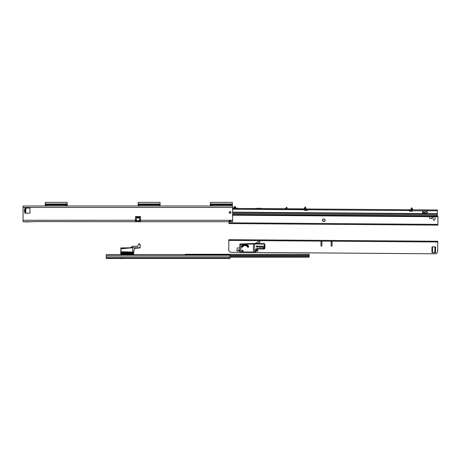 <?xml version="1.0" encoding="UTF-8"?>
<svg xmlns="http://www.w3.org/2000/svg" width="461" height="461" viewBox="0 0 461 461"><rect width="100%" height="100%" fill="white"/><g stroke="black" fill="none" stroke-linecap="round" stroke-linejoin="round"><path stroke-width="0.69" d="M33.204 221.729L23.05 221.729L23.05 220.277L135.413 220.277L135.413 216.993A0.484 0.484 0 0 1 136.133 216.572L136.375 217.252L139.602 217.252L139.85 216.572A0.484 0.484 0 0 1 140.57 216.993L140.277 221.729L229.342 221.729L229.071 221.384M33.365 221.568L140.277 221.729L140.57 220.859M24.393 209.951L24.416 211.345L24.416 209.934L25.24 211.04L24.825 211.634L24.416 211.345L25.372 210.527A0.836 0.686 -0 0 0 25.793 209.934L25.793 211.634L24.825 211.634L24.825 212.25L25.793 212.25L25.793 213.017L25.793 212.302M25.793 209.029L24.825 209.029L24.825 208.061L26.023 208.061L25.793 211.345A0.836 0.686 -0 0 0 25.372 210.752L25.372 211.04A0.836 0.686 -0 0 1 25.793 211.634L25.793 211.927M29.498 208.061L26.023 208.061L29.498 208.061A0.484 0.484 0 0 1 29.982 208.545A0.484 0.484 0 0 0 29.498 208.061M24.825 213.218L24.825 212.25L24.825 213.218L24.825 212.25L24.825 213.218L29.498 213.218A0.484 0.484 0 0 0 29.982 212.734L29.982 208.545M24.986 211.927L24.986 212.25M135.413 216.993A0.484 0.484 0 0 1 136.133 216.572L139.85 216.572L139.602 217.252A0.484 0.34 0 0 0 139.602 217.287L139.602 220.323A0.323 0.323 0 0 1 139.28 220.646L136.698 220.646A0.323 0.323 0 0 1 136.381 220.323L136.381 218.007L139.602 218.007M230.909 220.9L229.342 220.923L229.342 221.729L229.555 220.277A0.968 0.968 0 0 1 230.523 220.277L230.736 221.729L232.621 221.729L232.621 207.45L23.05 207.45L23.05 220.277M231.007 221.389L229.342 221.729M230.039 213.299A0.887 0.887 0 0 0 230.926 212.412A0.887 0.887 0 0 0 230.039 211.524A0.887 0.887 0 0 0 229.152 212.412A0.887 0.887 0 0 0 230.039 213.299M24.825 209.029L24.825 208.061L24.825 209.646L25.793 209.646A0.836 0.686 180 0 1 25.372 210.239L24.836 210.527L25.372 210.239M29.498 213.218A0.484 0.484 0 0 0 29.982 212.734M231.007 205.998L231.007 205.03L232.298 205.03L232.298 205.998L23.05 205.998L23.05 207.45M232.621 205.998L232.621 207.45M24.416 209.934L24.825 209.646L25.24 210.239M136.133 216.572L136.375 217.252A0.484 0.34 180 0 1 136.381 217.287L136.381 218.007M132.716 205.998L118.437 205.998M135.413 220.859L135.707 220.923L135.707 221.729L135.413 221.58L135.413 220.277M230.736 221.729L230.736 220.923M135.413 219.885L136.381 219.885M139.602 219.885L140.57 219.885M135.707 220.923L140.277 220.923M24.854 221.729L25.188 221.925A0.968 0.968 0 0 0 25.251 221.954L32.449 221.729M232.298 205.03L232.298 202.356L210.372 202.356L210.372 205.03L231.007 205.03M211.662 205.03L211.662 205.998L210.372 205.998L210.372 205.03M228.61 204.021L229.077 203.969M67.22 205.03L67.22 202.356L45.299 202.356L45.299 205.03L67.22 205.03L67.22 205.998L65.929 205.998L65.929 205.03M46.584 205.03L46.584 205.998L45.299 205.998L45.299 205.03M48.514 203.969L48.981 204.021M160.076 205.03L160.076 202.356L138.15 202.356L138.15 205.03L160.076 205.03L160.076 205.998L158.786 205.998L158.786 205.03M139.441 205.03L139.441 205.998L138.15 205.998L138.15 205.03M156.388 204.021L156.855 203.969M232.621 208.435L304.986 209.046M305.637 208.983L316.292 209.064M304.975 210.458A0.403 0.403 0 0 1 304.6 210.055A0.403 0.403 0 0 0 304.975 210.458L306.6 210.568A0.968 0.968 0 0 0 307.608 209.801L307.66 208.994L409.235 209.761L409.27 210.568A0.968 0.968 0 0 0 410.273 211.345L411.898 211.259A0.403 0.403 0 0 0 412.278 210.838L437.351 210.775L437.356 209.968L412.97 209.79M337.25 209.219L411.258 209.772M318.39 209.075L333.061 209.185M232.621 208.337A0.807 0.807 0 0 1 233.18 208.113L237.242 208.147A0.807 0.807 0 0 1 237.807 208.384L242.786 208.51M243.754 208.516L256.466 208.528A0.807 0.807 0 0 1 257.042 208.297L261.099 208.326A0.807 0.807 0 0 1 261.664 208.568L304.197 208.879M429.347 209.911L427.364 209.893M285.18 208.666L285.636 208.412L285.878 208.833M304.6 210.055A0.403 0.403 0 0 1 304.6 210.026L304.652 209.617L307.62 209.64M409.264 210.406L412.042 210.423L411.241 209.611L411.252 208.142L411.898 207.923L411.252 208.142M232.621 209.242L304.617 209.778L304.64 209.127L304.842 209.622L305.655 208.821L304.842 209.622M412.249 209.934L412.267 210.591L412.249 209.934L411.886 209.893L411.898 208.147L411.886 209.622L412.699 209.692M305.666 207.473L305.021 207.467L305.666 207.352L305.655 208.821L305.666 207.709M305.021 207.22L304.064 208.891L304.998 207.3L305.009 209.087M305.666 207.352L305.021 207.346M305.021 207.122L305.666 207.127M304.623 209.617L304.848 209.133M411.258 207.917L411.898 207.923M412.048 209.934L412.82 209.784L411.886 209.893M411.252 208.274L411.241 209.611M411.368 210.055L411.955 210.418M230.88 212.123L230.471 212.123L230.581 212.786L230.471 212.123A0.887 0.887 0 0 0 229.538 211.68A0.887 0.887 0 0 1 230.471 212.123L230.586 212.406A0.887 0.715 -179.6 0 1 229.463 213.091A0.887 0.715 -179.6 0 0 229.693 213.115M232.621 212.423L437.328 213.962L437.351 210.775M425.774 211.213L427.526 212.048L427.526 212.486L425.722 213.299L427.456 212.337L425.774 211.213M423.227 212.878L422.501 212.953L423.469 212.798L423.48 211.668L422.593 211.42L423.319 211.668L423.313 212.169L422.668 212.325L423.233 212.412L423.227 212.878M424.195 213.045L424.921 212.809L424.281 212.337L424.927 212.181L425.013 211.438L425.082 212.809L424.195 213.045M437.328 213.962L437.305 216.739L232.621 215.206M232.621 213.431L436.676 214.964A0.645 0.64 0.4 0 1 437.316 215.604L437.31 216.048L232.621 214.509M232.621 213.524L436.671 215.051A0.645 0.64 0.4 0 1 437.31 215.696M411.909 209.853L411.921 208.101L412.831 209.703M286.425 208.153L286.765 208.044L286.569 207.433L286.223 207.542L286.125 208.833M286.223 207.542L285.636 208.412M286.765 208.044L287.088 207.94L286.811 207.352L287.007 207.969M235.49 206.724L235.698 207.341L235.571 206.707L234.966 206.747L234.568 207.963A0.807 0.807 0 0 1 234.551 208.124M235.617 207.352L234.897 207.387M235.145 207.415L235.214 206.776L235.364 207.41M233.762 208.118L233.929 207.456A0.743 0.743 0 0 1 234.753 206.724L234.966 206.747M322.464 220.231A1.32 1.32 0 0 0 323.778 221.562A1.32 1.32 0 0 0 325.109 220.249A1.32 1.32 0 0 0 323.795 218.917A1.32 1.32 0 0 0 322.464 220.231M429.64 216.682A1.32 1.32 0 0 0 430.776 218.658A1.32 1.32 0 0 0 431.945 216.699M228.984 221.729L228.967 223.562L437.887 225.129L437.95 216.745A0.968 0.968 0 0 0 437.31 215.829M435.011 217.367A0.934 0.934 0 0 0 434.758 216.722A0.934 0.934 0 0 1 435.011 217.367L435 219.303A0.934 0.934 0 0 1 434.055 220.231A0.934 0.934 0 0 1 433.127 219.286A0.934 0.934 0 0 0 434.055 220.231A0.934 0.934 0 0 0 435 219.303M433.144 217.356A0.934 0.934 0 0 1 433.403 216.71A0.934 0.934 0 0 0 433.144 217.356L433.127 219.286M432.043 217.344A1.256 1.256 0 0 0 431.871 216.699A1.256 1.256 0 0 1 430.776 218.595A1.256 1.256 0 0 1 429.715 216.682A1.256 1.256 0 0 0 429.531 217.327M325.045 220.249A1.256 1.256 0 0 1 323.778 221.499A1.256 1.256 0 0 1 322.527 220.231A1.256 1.256 0 0 1 323.795 218.987A1.256 1.256 0 0 1 325.045 220.249A1.256 1.256 0 0 0 323.795 218.987A1.256 1.256 0 0 0 322.527 220.231M228.201 258.454L123.485 258.454M106.232 258.454L230.039 258.454L230.039 254.749L106.232 254.749L106.232 258.454L117.111 258.454M121.497 258.586L123.323 258.454M119.209 258.454L120.742 258.454M185.351 254.749L185.351 254.265L309.158 254.265L309.158 257.163L230.039 257.163M230.039 256.84L309.158 256.84M130.152 247.834L120.943 247.978L121.001 248.819L132.647 247.753L132.635 246.399L130.06 247.885L120.955 247.914L130.065 247.834L132.607 246.353L137.862 246.301L138.358 244.474M137.862 246.353L138.484 244.013L137.862 246.353L132.705 246.347L132.705 252.052L120.84 251.879L120.84 247.914M121.001 248.819L121.018 251.741L133.673 252.069L133.673 251.683L133.673 252.72L134.324 248.998L135.298 248.231L140.052 247.903L135.304 248.283L134.387 249.003L133.673 251.683M120.776 253.101L120.776 252.334L120.776 253.101M139.804 243.973L140.121 244.295L138.548 244.019L139.804 243.973L140.121 245.586L140.121 244.295M120.776 253.435L120.776 254.092L120.776 253.325L133.604 253.394L120.84 253.325L120.84 252.933L120.776 253.325L120.776 251.833M120.776 254.749L120.776 254.08L120.84 254.749M133.673 253.296L133.604 252.052L132.705 252.052L132.705 252.657L133.604 252.663L133.673 254.749M133.604 254.749L133.604 253.458L132.705 253.458L132.705 254.051L120.84 254.092L120.776 253.717M132.284 254.749L132.284 254.368L133.12 254.368L132.958 254.749M132.284 254.368L132.445 254.749M120.776 253.527L132.705 253.458L132.705 252.657L120.84 252.686L121.013 250.162M130.233 253.464L132.013 253.458M140.069 247.955L140.121 245.586L140.121 247.891L132.647 247.753M122.684 247.96L129.956 247.885M121.352 258.621L120.776 258.581M130.261 247.713L132.607 246.353L130.261 247.713M134.324 248.998L135.321 248.283M331.107 245.701A0.484 0.484 0 0 0 331.586 246.191A0.484 0.484 0 0 0 332.076 245.713A0.484 0.484 0 0 1 331.586 246.191A0.484 0.484 0 0 1 331.107 245.701L331.136 242.158A0.484 0.484 0 0 1 331.62 241.679A0.484 0.484 0 0 1 332.099 242.163L332.076 245.713M259.013 241.253A0.645 0.645 0 0 1 259.981 241.818A0.645 0.645 0 0 1 259.652 242.371L257.624 243.523L255.042 243.506L259.013 241.253A0.645 0.645 0 0 1 259.981 241.818A0.645 0.645 0 0 1 259.652 242.371M239.201 250.098L239.138 250.19A0.645 0.645 0 0 0 239.737 251.205A0.645 0.645 0 0 1 239.138 250.19L238.942 249.787L238.475 250.185A0.645 0.645 0 0 1 238.354 250.554L238.095 250.922A0.645 0.645 0 0 1 237.196 251.072A0.645 0.645 0 0 1 237.04 250.173L237.167 248.542A0.645 0.645 0 0 1 237.813 247.903L239.766 247.92L237.813 247.903M320.977 242.083A0.484 0.484 0 0 1 321.467 241.599A0.484 0.484 0 0 1 321.945 242.088L321.916 245.632A0.484 0.484 0 0 1 321.432 246.116A0.484 0.484 0 0 1 320.954 245.627L320.977 242.083M255.302 252.455L436.06 253.809L437.685 252.207L437.766 241.247L228.846 239.68L228.765 250.64L230.367 252.265L239.945 252.34M257.244 249.943L256.708 250.853L257.762 250.859L257.244 249.833L256.708 250.853M256.61 250.905L257.762 250.859M257.855 250.917L257.244 249.833M257.941 250.968L257.244 249.735L256.523 250.957L258.039 251.02L257.244 249.62L256.425 251.009L258.039 251.02M435.518 252.605L435.524 251.787A0.484 0.484 0 0 1 435.265 252.674L432.406 252.657A0.484 0.484 0 0 1 431.928 252.167L431.963 247.332A0.484 0.484 0 0 1 432.453 246.848L435.305 246.871A0.484 0.484 0 0 1 435.559 247.764L435.524 251.787L434.959 251.706M332.099 242.163A0.484 0.484 0 0 0 331.62 241.679A0.484 0.484 0 0 0 331.136 242.158M432.453 246.848A0.484 0.484 0 0 0 431.963 247.332M238.095 250.922A0.645 0.645 0 0 1 237.196 251.072A0.645 0.645 0 0 1 237.04 250.173L237.115 250.069M238.475 250.185A0.645 0.645 0 0 1 238.354 250.554M238.942 249.787L238.596 249.948M434.821 246.871L434.815 247.834L435.559 247.764M434.994 247.839L434.786 251.706M435.466 246.9L435.461 247.776M432.522 252.657L432.568 246.854M434.786 251.545L434.683 252.668M431.963 247.764L432.562 247.177M254.144 243.5A0.484 0.484 0 0 1 254.593 243.811L254.564 252.046L254.08 252.524L240.216 252.421A0.484 0.484 0 0 1 239.737 251.931L239.789 244.445A0.484 0.484 0 0 1 240.256 243.967L254.144 243.5M259.226 247.205L261.358 247.113L259.289 247.338L258.488 246.693L259.301 246.053L258.488 246.693L259.226 247.205L261.422 247.223L262.165 246.716L261.352 247.355L261.422 247.05M259.301 246.295L261.364 246.307L259.232 246.358L259.301 246.053M262.661 247.384L262.735 245.995L264.286 246.07L264.211 247.459L262.724 247.384L264.211 247.396L264.216 246.07L262.735 246.059L262.661 247.384M257.584 246.952L256.794 247.01L257.025 246.647L257.388 246.981M253.959 243.494L263.819 243.569A1.129 1.129 0 0 1 264.937 244.705L264.914 247.932A1.129 1.129 0 0 1 263.778 249.049L257.169 249.003A1.129 1.129 0 0 0 256.028 250.121L256.022 251.412A1.129 1.129 0 0 1 254.881 252.53L254.08 252.524M240.901 243.938L240.861 251.942L253.435 252.034L253.498 243.978L239.789 244.445M262.061 246.716L261.364 246.065L262.165 246.716M263.623 247.707L263.784 248.093A0.645 0.645 0 0 1 263.139 248.087L263.629 247.505L263.064 247.799M256.731 247.01L256.892 247.177A0.582 0.582 0 0 0 257.469 247.182L257.503 247.234A0.645 0.645 0 0 1 256.858 247.234L256.783 246.946M256.443 246.595L256.449 245.949L257.999 246.024L257.93 246.606L256.443 246.595L257.93 246.543L257.93 246.024L256.449 246.013L256.379 246.531M242.878 251.862L242.071 251.856L241.841 250.888L242.492 250.087L243.126 250.893L242.878 251.862L242.993 250.83L242.492 250.087M263.012 247.862L263.173 248.03A0.582 0.582 0 0 0 263.75 248.035L263.859 247.805M242.486 250.185L241.841 250.888M242.071 251.856L242.814 251.798M252.864 243.973L252.859 243.489M254.887 252.046L253.435 252.034L253.435 252.519L254.881 252.53L254.887 252.046A0.645 0.645 0 0 0 255.538 251.406L255.55 250.116A1.613 1.613 0 0 1 257.169 248.519L263.778 248.565A0.645 0.645 0 0 0 264.43 247.926L264.453 244.705A0.645 0.645 0 0 0 263.813 244.053L253.498 243.978L253.504 243.494M25.332 211.08A0.836 0.594 90 0 1 25.505 211.674M135.413 220.784L140.57 220.784M229.209 220.784L230.863 220.784M140.57 220.277L229.555 220.277M230.523 220.277L232.621 220.277M136.381 217.892L139.602 217.892M135.897 221.729L135.897 220.923M140.086 221.729L140.086 220.923M232.298 204.707L210.372 204.707M232.298 203.964L210.372 203.964M67.22 204.707L45.299 204.707M67.22 203.964L45.299 203.964M160.076 204.707L138.15 204.707M160.076 203.964L138.15 203.964M409.967 209.767L409.962 210.412M306.928 208.989L306.922 209.634M307.608 209.801L409.27 210.568M437.328 213.674L232.621 212.141M230.586 212.406L230.926 212.412M411.898 208.274L411.252 208.268M285.67 208.355L286.316 208.36M285.67 208.303L286.316 208.309M235.364 206.747L235.496 207.381M235.294 206.764L235.421 207.392M228.973 222.819L437.892 224.386M429.79 216.682A1.193 1.193 0 0 0 430.781 218.531A1.193 1.193 0 0 0 431.796 216.699M322.591 220.231A1.193 1.193 0 0 0 323.778 221.436A1.193 1.193 0 0 0 324.982 220.249A1.193 1.193 0 0 0 323.795 219.05A1.193 1.193 0 0 0 322.591 220.231M106.232 255.261L230.039 255.261M106.232 256.875L230.039 256.875M106.232 257.97L230.039 257.97M230.039 256.552L309.158 256.552M230.039 255.584L309.158 255.584M230.039 255.227L309.158 255.227M132.705 247.753L140.052 247.736L140.052 244.284M132.705 254.749L132.705 254.051L133.604 254.051L133.673 253.394M133.12 254.368L133.12 254.749M437.76 241.99L228.84 240.423M248.104 246.491L248.335 246.324A0.398 0.398 0 0 1 248.081 246.946A0.398 0.398 0 0 1 247.643 246.693L248.104 246.491A3.734 3.734 0 0 0 242.088 246.445L241.892 246.301A3.976 3.976 0 0 1 248.3 246.353A0.352 0.352 0 0 1 248.076 246.9A0.352 0.352 0 0 1 247.69 246.675A1.665 1.665 0 0 0 247.108 245.909A3.44 3.44 0 0 0 243.091 245.88A1.665 1.665 0 0 0 242.503 246.635A0.352 0.352 0 0 1 241.823 246.508A0.352 0.352 0 0 1 241.892 246.301L241.858 246.278A0.398 0.398 0 0 0 241.985 246.86A0.398 0.398 0 0 0 242.544 246.652A1.619 1.619 0 0 1 243.12 245.915A3.394 3.394 0 0 1 247.079 245.944A1.619 1.619 0 0 1 247.643 246.693L247.344 246.802A1.297 1.297 0 0 0 246.889 246.203A3.071 3.071 0 0 0 243.304 246.18A1.297 1.297 0 0 0 242.843 246.768A0.715 0.715 0 0 1 241.829 247.136A0.715 0.715 0 0 1 241.599 246.082A4.345 4.345 0 0 1 248.594 246.134A0.715 0.715 0 0 1 248.139 247.263A0.715 0.715 0 0 1 247.344 246.802M242.088 246.445L242.279 246.549A1.907 1.907 0 0 1 242.953 245.678A3.682 3.682 0 0 1 247.252 245.713A1.907 1.907 0 0 1 247.914 246.595M239.737 251.931L240.861 251.942L240.861 252.426M259.238 246.186L258.592 246.693M261.427 246.376L259.232 246.358M263.917 247.868L263.559 247.707M242.146 250.824L242.14 251.792M255.538 251.406L256.022 251.412M255.55 250.116L256.028 250.121M257.169 248.519L257.169 249.003M263.778 248.565L263.778 249.049M264.43 247.926L264.914 247.932M264.453 244.705L264.937 244.705M263.813 244.053L263.819 243.569M242.953 245.678L243.304 246.18M247.252 245.713L246.889 246.203M248.594 246.134L248.335 246.324A4.022 4.022 0 0 0 241.858 246.278L241.599 246.082M242.279 246.549L242.843 246.768"/></g></svg>
